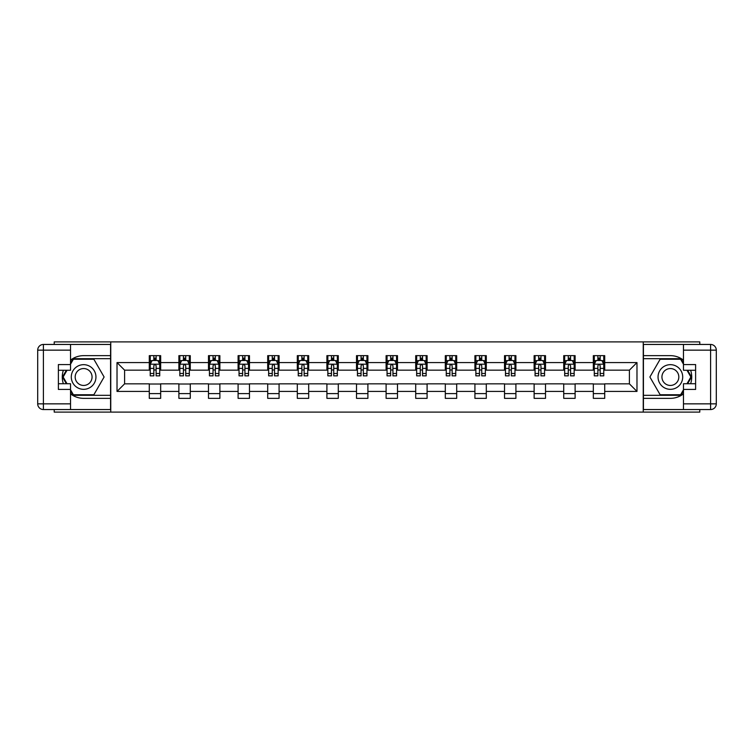 <?xml version="1.0" encoding="UTF-8"?>
<svg xmlns="http://www.w3.org/2000/svg" width="754" height="754" viewBox="0 0 754 754"><rect width="100%" height="100%" fill="white"/><g stroke="black" fill="none" stroke-linecap="round" stroke-linejoin="round"><path stroke-width="1.13" d="M54.213 409.545L54.213 412.108L699.787 412.108L699.787 409.545M699.787 344.455L699.787 341.892L643.237 341.892L643.237 412.108M643.237 341.892L54.213 341.892L54.213 344.455M110.763 412.108L110.763 341.892M604.717 362.58L604.717 355.652L593.332 355.652L593.332 362.58L575.114 362.58L575.114 355.652L563.728 355.652L563.728 362.58L545.51 362.58L545.51 355.652L534.124 355.652L534.124 362.58L515.906 362.58L515.906 355.652L504.52 355.652L504.52 362.58L486.302 362.58L486.302 355.652L474.916 355.652L474.916 362.58L456.698 362.58L456.698 355.652L445.312 355.652L445.312 362.58L427.094 362.58L427.094 355.652L415.708 355.652L415.708 362.58L397.49 362.58L397.49 355.652L386.105 355.652L386.105 362.58L367.895 362.58L367.895 355.652L356.51 355.652L356.51 362.58L338.292 362.58L338.292 355.652L326.906 355.652L326.906 362.58L308.688 362.58L308.688 355.652L297.302 355.652L297.302 362.58L279.084 362.58L279.084 355.652L267.698 355.652L267.698 362.58L249.48 362.58L249.48 355.652L238.094 355.652L238.094 362.58L219.876 362.58L219.876 355.652L208.49 355.652L208.49 362.58L190.272 362.58L190.272 355.652L178.887 355.652L178.887 362.58L160.668 362.58L160.668 355.652L149.283 355.652L149.283 362.58L117.021 362.58L117.021 391.42L124.608 383.833L149.283 383.833L149.283 398.348L160.668 398.348L160.668 383.833L178.887 383.833L178.887 398.348L190.272 398.348L190.272 383.833L208.49 383.833L208.49 398.348L219.876 398.348L219.876 383.833L238.094 383.833L238.094 398.348L249.48 398.348L249.48 383.833L267.698 383.833L267.698 398.348L279.084 398.348L279.084 383.833L297.302 383.833L297.302 398.348L308.688 398.348L308.688 383.833L326.906 383.833L326.906 398.348L338.292 398.348L338.292 383.833L356.51 383.833L356.51 398.348L367.895 398.348L367.895 383.833L386.105 383.833L386.105 398.348L397.49 398.348L397.49 383.833L415.708 383.833L415.708 398.348L427.094 398.348L427.094 383.833L445.312 383.833L445.312 398.348L456.698 398.348L456.698 383.833L474.916 383.833L474.916 398.348L486.302 398.348L486.302 383.833L504.52 383.833L504.52 398.348L515.906 398.348L515.906 383.833L534.124 383.833L534.124 398.348L545.51 398.348L545.51 383.833L563.728 383.833L563.728 398.348L575.114 398.348L575.114 383.833L593.332 383.833L593.332 398.348L604.717 398.348L604.717 383.833L629.392 383.833L629.392 370.167L604.717 370.167L604.717 362.58L636.979 362.58L636.979 391.42L604.717 391.42M593.332 391.42L575.114 391.42M563.728 391.42L545.51 391.42M534.124 391.42L515.906 391.42M504.52 391.42L486.302 391.42M474.916 391.42L456.698 391.42M445.312 391.42L427.094 391.42M415.708 391.42L397.49 391.42M386.105 391.42L367.895 391.42M356.51 391.42L338.292 391.42M326.906 391.42L308.688 391.42M297.302 391.42L279.084 391.42M267.698 391.42L249.48 391.42M238.094 391.42L219.876 391.42M208.49 391.42L190.272 391.42M178.887 391.42L160.668 391.42M149.283 391.42L117.021 391.42M593.332 362.58L593.332 370.167L575.114 370.167L575.114 362.58M563.728 362.58L563.728 370.167L545.51 370.167L545.51 362.58M534.124 362.58L534.124 370.167L515.906 370.167L515.906 362.58M504.52 362.58L504.52 370.167L486.302 370.167L486.302 362.58M474.916 362.58L474.916 370.167L456.698 370.167L456.698 362.58M445.312 362.58L445.312 370.167L427.094 370.167L427.094 362.58M415.708 362.58L415.708 370.167L397.49 370.167L397.49 362.58M386.105 362.58L386.105 370.167L367.895 370.167L367.895 362.58M356.51 362.58L356.51 370.167L338.292 370.167L338.292 362.58M326.906 362.58L326.906 370.167L308.688 370.167L308.688 362.58M297.302 362.58L297.302 370.167L279.084 370.167L279.084 362.58M267.698 362.58L267.698 370.167L249.48 370.167L249.48 362.58M238.094 362.58L238.094 370.167L219.876 370.167L219.876 362.58M208.49 362.58L208.49 370.167L190.272 370.167L190.272 362.58M178.887 362.58L178.887 370.167L160.668 370.167L160.668 362.58M149.283 362.58L149.283 370.167L124.608 370.167L117.021 362.58M124.608 370.167L124.608 383.833M636.979 391.42L629.392 383.833M629.392 370.167L636.979 362.58M149.283 360.393L150.234 360.393M153.835 360.393L156.116 360.393M159.716 360.393L160.668 360.393M149.283 369.978L150.234 369.978M153.835 369.978L156.116 369.978M159.716 369.978L160.668 369.978M149.283 384.022L160.668 384.022M149.283 393.607L160.668 393.607M178.887 384.022L190.272 384.022M178.887 393.607L190.272 393.607M178.887 360.393L179.838 360.393M183.439 360.393L185.72 360.393M189.32 360.393L190.272 360.393M178.887 369.978L179.838 369.978M183.439 369.978L185.72 369.978M189.32 369.978L190.272 369.978M208.49 384.022L219.876 384.022M208.49 393.607L219.876 393.607M208.49 360.393L209.433 360.393M213.043 360.393L215.324 360.393M218.924 360.393L219.876 360.393M208.49 369.978L209.433 369.978M213.043 369.978L215.324 369.978M218.924 369.978L219.876 369.978M238.094 384.022L249.48 384.022M238.094 393.607L249.48 393.607M238.094 360.393L239.037 360.393M242.647 360.393L244.927 360.393M248.528 360.393L249.48 360.393M238.094 369.978L239.037 369.978M242.647 369.978L244.927 369.978M248.528 369.978L249.48 369.978M267.698 384.022L279.084 384.022M267.698 393.607L279.084 393.607M267.698 360.393L268.641 360.393M272.251 360.393L274.531 360.393M278.132 360.393L279.084 360.393M267.698 369.978L268.641 369.978M272.251 369.978L274.531 369.978M278.132 369.978L279.084 369.978M297.302 384.022L308.688 384.022M297.302 393.607L308.688 393.607M297.302 360.393L298.245 360.393M301.854 360.393L304.126 360.393M307.736 360.393L308.688 360.393M297.302 369.978L298.245 369.978M301.854 369.978L304.126 369.978M307.736 369.978L308.688 369.978M326.906 384.022L338.292 384.022M326.906 393.607L338.292 393.607M326.906 360.393L327.849 360.393M331.458 360.393L333.73 360.393M337.34 360.393L338.292 360.393M326.906 369.978L327.849 369.978M331.458 369.978L333.73 369.978M337.34 369.978L338.292 369.978M356.51 384.022L367.895 384.022M356.51 393.607L367.895 393.607M356.51 360.393L357.453 360.393M361.062 360.393L363.334 360.393M366.944 360.393L367.895 360.393M356.51 369.978L357.453 369.978M361.062 369.978L363.334 369.978M366.944 369.978L367.895 369.978M386.105 384.022L397.49 384.022M386.105 393.607L397.49 393.607M386.105 360.393L387.056 360.393M390.666 360.393L392.938 360.393M396.547 360.393L397.49 360.393M386.105 369.978L387.056 369.978M390.666 369.978L392.938 369.978M396.547 369.978L397.49 369.978M415.708 384.022L427.094 384.022M415.708 393.607L427.094 393.607M415.708 360.393L416.66 360.393M420.27 360.393L422.542 360.393M426.151 360.393L427.094 360.393M415.708 369.978L416.66 369.978M420.27 369.978L422.542 369.978M426.151 369.978L427.094 369.978M445.312 384.022L456.698 384.022M445.312 393.607L456.698 393.607M445.312 360.393L446.264 360.393M449.874 360.393L452.146 360.393M455.755 360.393L456.698 360.393M445.312 369.978L446.264 369.978M449.874 369.978L452.146 369.978M455.755 369.978L456.698 369.978M474.916 384.022L486.302 384.022M474.916 393.607L486.302 393.607M474.916 360.393L475.868 360.393M479.469 360.393L481.749 360.393M485.359 360.393L486.302 360.393M474.916 369.978L475.868 369.978M479.469 369.978L481.749 369.978M485.359 369.978L486.302 369.978M504.52 384.022L515.906 384.022M504.52 393.607L515.906 393.607M504.52 360.393L505.472 360.393M509.073 360.393L511.353 360.393M514.963 360.393L515.906 360.393M504.52 369.978L505.472 369.978M509.073 369.978L511.353 369.978M514.963 369.978L515.906 369.978M534.124 384.022L545.51 384.022M534.124 393.607L545.51 393.607M534.124 360.393L535.076 360.393M538.676 360.393L540.957 360.393M544.567 360.393L545.51 360.393M534.124 369.978L535.076 369.978M538.676 369.978L540.957 369.978M544.567 369.978L545.51 369.978M563.728 384.022L575.114 384.022M563.728 393.607L575.114 393.607M563.728 360.393L564.68 360.393M568.28 360.393L570.561 360.393M574.162 360.393L575.114 360.393M563.728 369.978L564.68 369.978M568.28 369.978L570.561 369.978M574.162 369.978L575.114 369.978M593.332 384.022L604.717 384.022M593.332 393.607L604.717 393.607M593.332 360.393L594.284 360.393M597.884 360.393L600.165 360.393M603.765 360.393L604.717 360.393M593.332 369.978L594.284 369.978M597.884 369.978L600.165 369.978M603.765 369.978L604.717 369.978M156.116 358.122L153.835 358.122M159.716 373.484L156.116 373.484L156.116 375.86L159.716 375.86L159.716 364.286L157.822 360.487L152.129 360.487L150.234 364.286L150.234 375.86L153.835 375.86L153.835 373.484L150.234 373.484M150.234 364.286L150.234 355.652M159.716 364.286L159.716 355.652M153.835 360.487L153.835 355.652M156.116 355.652L156.116 360.487M156.116 373.484L156.116 365.709C155.352 364.248 154.598 364.248 153.835 365.709L153.835 373.484M89.792 366.321A12.337 12.337 0 0 0 72.94 370.836A12.337 12.337 0 0 0 77.455 387.679A12.337 12.337 0 0 0 94.307 383.164A12.337 12.337 0 0 0 89.792 366.321M87.841 369.686A8.445 8.445 0 0 0 76.314 372.778A8.445 8.445 0 0 0 79.396 384.314A8.445 8.445 0 0 0 90.932 381.222A8.445 8.445 0 0 0 87.841 369.686M70.527 364.191L73.383 359.253L93.864 359.253L104.109 377L93.864 394.747L73.383 394.747L70.527 389.809M67.021 383.739L63.138 377L67.021 370.261M676.545 366.321A12.337 12.337 0 0 0 659.693 370.836A12.337 12.337 0 0 0 664.208 387.679A12.337 12.337 0 0 0 681.06 383.164A12.337 12.337 0 0 0 676.545 366.321M674.604 369.686A8.445 8.445 0 0 0 663.068 372.778A8.445 8.445 0 0 0 666.159 384.314A8.445 8.445 0 0 0 677.686 381.222A8.445 8.445 0 0 0 674.604 369.686M683.473 389.809L680.617 394.747L660.136 394.747L649.891 377L660.136 359.253L680.617 359.253L683.473 364.191M686.979 370.261L690.862 377L686.979 383.739M70.527 393.861A21.348 21.348 0 0 0 83.619 398.348L110.574 398.348L110.574 409.545L43.393 409.545A5.693 5.693 0 0 1 37.7 403.852L37.7 350.148A5.693 5.693 0 0 1 43.393 344.455L70.527 344.455L70.527 370.261L58.388 370.261M70.527 344.455L110.574 344.455L110.574 355.652L83.619 355.652A21.348 21.348 0 0 0 70.527 360.139M63.364 370.261A21.348 21.348 0 0 0 63.364 383.739M110.574 398.348L110.574 355.652M58.388 383.739L70.527 383.739L70.527 409.545M70.527 364.568L58.388 364.568L58.388 389.432L70.527 389.432M110.574 358.687L73.053 358.687L70.527 363.051M70.527 390.949L73.053 395.313L110.574 395.313M66.371 370.261L62.478 377L66.371 383.739M683.473 360.139A21.348 21.348 0 0 0 670.381 355.652L643.426 355.652L643.426 344.455L710.607 344.455A5.693 5.693 0 0 1 716.3 350.148L716.3 403.852A5.693 5.693 0 0 1 710.607 409.545L683.473 409.545L683.473 383.739L695.612 383.739M683.473 409.545L643.426 409.545L643.426 398.348L670.381 398.348A21.348 21.348 0 0 0 683.473 393.861M690.636 383.739A21.348 21.348 0 0 0 690.636 370.261M643.426 355.652L643.426 398.348M695.612 370.261L683.473 370.261L683.473 344.455M683.473 389.432L695.612 389.432L695.612 364.568L683.473 364.568M643.426 395.313L680.947 395.313L683.473 390.949M683.473 363.051L680.947 358.687L643.426 358.687M687.629 383.739L691.522 377L687.629 370.261M185.72 358.122L183.439 358.122M189.32 373.484L185.72 373.484L185.72 375.86L189.32 375.86L189.32 364.286L187.426 360.487L181.733 360.487L179.838 364.286L179.838 375.86L183.439 375.86L183.439 373.484L179.838 373.484M179.838 364.286L179.838 355.652M189.32 364.286L189.32 355.652M183.439 360.487L183.439 355.652M185.72 355.652L185.72 360.487M185.72 373.484L185.72 365.709C184.956 364.248 184.202 364.248 183.439 365.709L183.439 373.484M215.324 358.122L213.043 358.122M218.924 373.484L215.324 373.484L215.324 375.86L218.924 375.86L218.924 364.286L217.029 360.487L211.337 360.487L209.433 364.286L209.433 375.86L213.043 375.86L213.043 373.484L209.433 373.484M209.433 364.286L209.433 355.652M218.924 364.286L218.924 355.652M213.043 360.487L213.043 355.652M215.324 355.652L215.324 360.487M215.324 373.484L215.324 365.709C214.56 364.248 213.806 364.248 213.043 365.709L213.043 373.484M244.927 358.122L242.647 358.122M248.528 373.484L244.927 373.484L244.927 375.86L248.528 375.86L248.528 364.286L246.633 360.487L240.941 360.487L239.037 364.286L239.037 375.86L242.647 375.86L242.647 373.484L239.037 373.484M239.037 364.286L239.037 355.652M248.528 364.286L248.528 355.652M242.647 360.487L242.647 355.652M244.927 355.652L244.927 360.487M244.927 373.484L244.927 365.709C244.164 364.248 243.41 364.248 242.647 365.709L242.647 373.484M274.531 358.122L272.251 358.122M278.132 373.484L274.531 373.484L274.531 375.86L278.132 375.86L278.132 364.286L276.237 360.487L270.545 360.487L268.641 364.286L268.641 375.86L272.251 375.86L272.251 373.484L268.641 373.484M268.641 364.286L268.641 355.652M278.132 364.286L278.132 355.652M272.251 360.487L272.251 355.652M274.531 355.652L274.531 360.487M274.531 373.484L274.531 365.709C273.768 364.248 273.014 364.248 272.251 365.709L272.251 373.484M304.126 358.122L301.854 358.122M307.736 373.484L304.126 373.484L304.126 375.86L307.736 375.86L307.736 364.286L305.841 360.487L300.149 360.487L298.245 364.286L298.245 375.86L301.854 375.86L301.854 373.484L298.245 373.484M298.245 364.286L298.245 355.652M307.736 364.286L307.736 355.652M301.854 360.487L301.854 355.652M304.126 355.652L304.126 360.487M304.126 373.484L304.126 365.709C303.372 364.248 302.608 364.248 301.854 365.709L301.854 373.484M333.73 358.122L331.458 358.122M337.34 373.484L333.73 373.484L333.73 375.86L337.34 375.86L337.34 364.286L335.445 360.487L329.752 360.487L327.849 364.286L327.849 375.86L331.458 375.86L331.458 373.484L327.849 373.484M327.849 364.286L327.849 355.652M337.34 364.286L337.34 355.652M331.458 360.487L331.458 355.652M333.73 355.652L333.73 360.487M333.73 373.484L333.73 365.709C332.976 364.248 332.212 364.248 331.458 365.709L331.458 373.484M363.334 358.122L361.062 358.122M366.944 373.484L363.334 373.484L363.334 375.86L366.944 375.86L366.944 364.286L365.049 360.487L359.356 360.487L357.453 364.286L357.453 375.86L361.062 375.86L361.062 373.484L357.453 373.484M357.453 364.286L357.453 355.652M366.944 364.286L366.944 355.652M361.062 360.487L361.062 355.652M363.334 355.652L363.334 360.487M363.334 373.484L363.334 365.709C362.58 364.248 361.816 364.248 361.062 365.709L361.062 373.484M392.938 358.122L390.666 358.122M396.547 373.484L392.938 373.484L392.938 375.86L396.547 375.86L396.547 364.286L394.644 360.487L388.951 360.487L387.056 364.286L387.056 375.86L390.666 375.86L390.666 373.484L387.056 373.484M387.056 364.286L387.056 355.652M396.547 364.286L396.547 355.652M390.666 360.487L390.666 355.652M392.938 355.652L392.938 360.487M392.938 373.484L392.938 365.709C392.184 364.248 391.42 364.248 390.666 365.709L390.666 373.484M422.542 358.122L420.27 358.122M426.151 373.484L422.542 373.484L422.542 375.86L426.151 375.86L426.151 364.286L424.248 360.487L418.555 360.487L416.66 364.286L416.66 375.86L420.27 375.86L420.27 373.484L416.66 373.484M416.66 364.286L416.66 355.652M426.151 364.286L426.151 355.652M420.27 360.487L420.27 355.652M422.542 355.652L422.542 360.487M422.542 373.484L422.542 365.709C421.788 364.248 421.024 364.248 420.27 365.709L420.27 373.484M452.146 358.122L449.874 358.122M455.755 373.484L452.146 373.484L452.146 375.86L455.755 375.86L455.755 364.286L453.851 360.487L448.159 360.487L446.264 364.286L446.264 375.86L449.874 375.86L449.874 373.484L446.264 373.484M446.264 364.286L446.264 355.652M455.755 364.286L455.755 355.652M449.874 360.487L449.874 355.652M452.146 355.652L452.146 360.487M452.146 373.484L452.146 365.709C451.392 364.248 450.628 364.248 449.874 365.709L449.874 373.484M481.749 358.122L479.469 358.122M485.359 373.484L481.749 373.484L481.749 375.86L485.359 375.86L485.359 364.286L483.455 360.487L477.763 360.487L475.868 364.286L475.868 375.86L479.469 375.86L479.469 373.484L475.868 373.484M475.868 364.286L475.868 355.652M485.359 364.286L485.359 355.652M479.469 360.487L479.469 355.652M481.749 355.652L481.749 360.487M481.749 373.484L481.749 365.709C480.995 364.248 480.232 364.248 479.469 365.709L479.469 373.484M511.353 358.122L509.073 358.122M514.963 373.484L511.353 373.484L511.353 375.86L514.963 375.86L514.963 364.286L513.059 360.487L507.367 360.487L505.472 364.286L505.472 375.86L509.073 375.86L509.073 373.484L505.472 373.484M505.472 364.286L505.472 355.652M514.963 364.286L514.963 355.652M509.073 360.487L509.073 355.652M511.353 355.652L511.353 360.487M511.353 373.484L511.353 365.709C510.599 364.248 509.836 364.248 509.073 365.709L509.073 373.484M540.957 358.122L538.676 358.122M544.567 373.484L540.957 373.484L540.957 375.86L544.567 375.86L544.567 364.286L542.663 360.487L536.971 360.487L535.076 364.286L535.076 375.86L538.676 375.86L538.676 373.484L535.076 373.484M535.076 364.286L535.076 355.652M544.567 364.286L544.567 355.652M538.676 360.487L538.676 355.652M540.957 355.652L540.957 360.487M540.957 373.484L540.957 365.709C540.203 364.248 539.44 364.248 538.676 365.709L538.676 373.484M570.561 358.122L568.28 358.122M574.162 373.484L570.561 373.484L570.561 375.86L574.162 375.86L574.162 364.286L572.267 360.487L566.574 360.487L564.68 364.286L564.68 375.86L568.28 375.86L568.28 373.484L564.68 373.484M564.68 364.286L564.68 355.652M574.162 364.286L574.162 355.652M568.28 360.487L568.28 355.652M570.561 355.652L570.561 360.487M570.561 373.484L570.561 365.709C569.798 364.248 569.044 364.248 568.28 365.709L568.28 373.484M600.165 358.122L597.884 358.122M603.765 373.484L600.165 373.484L600.165 375.86L603.765 375.86L603.765 364.286L601.871 360.487L596.178 360.487L594.284 364.286L594.284 375.86L597.884 375.86L597.884 373.484L594.284 373.484M594.284 364.286L594.284 355.652M603.765 364.286L603.765 355.652M597.884 360.487L597.884 355.652M600.165 355.652L600.165 360.487M600.165 373.484L600.165 365.709C599.402 364.248 598.648 364.248 597.884 365.709L597.884 373.484M159.669 364.191L150.282 364.191M150.234 360.714L152.016 360.714M157.935 360.714L159.716 360.714M153.835 368.395L150.234 368.395M159.716 368.395L156.116 368.395M156.116 359.328L153.835 359.328M70.527 350.148L43.393 350.148L43.393 403.852L70.527 403.852M37.7 350.148L43.393 350.148L43.393 344.455M43.393 409.545L43.393 403.852L37.7 403.852M683.473 403.852L710.607 403.852L710.607 350.148L683.473 350.148M716.3 403.852L710.607 403.852L710.607 409.545M710.607 344.455L710.607 350.148L716.3 350.148M189.273 364.191L179.886 364.191M179.838 360.714L181.62 360.714M187.539 360.714L189.32 360.714M183.439 368.395L179.838 368.395M189.32 368.395L185.72 368.395M185.72 359.328L183.439 359.328M218.877 364.191L209.489 364.191M209.433 360.714L211.224 360.714M217.143 360.714L218.924 360.714M213.043 368.395L209.433 368.395M218.924 368.395L215.324 368.395M215.324 359.328L213.043 359.328M248.481 364.191L239.084 364.191M239.037 360.714L240.828 360.714M246.747 360.714L248.528 360.714M242.647 368.395L239.037 368.395M248.528 368.395L244.927 368.395M244.927 359.328L242.647 359.328M278.085 364.191L268.688 364.191M268.641 360.714L270.432 360.714M276.35 360.714L278.132 360.714M272.251 368.395L268.641 368.395M278.132 368.395L274.531 368.395M274.531 359.328L272.251 359.328M307.689 364.191L298.292 364.191M298.245 360.714L300.035 360.714M305.954 360.714L307.736 360.714M301.854 368.395L298.245 368.395M307.736 368.395L304.126 368.395M304.126 359.328L301.854 359.328M337.292 364.191L327.896 364.191M327.849 360.714L329.63 360.714M335.558 360.714L337.34 360.714M331.458 368.395L327.849 368.395M337.34 368.395L333.73 368.395M333.73 359.328L331.458 359.328M366.896 364.191L357.5 364.191M357.453 360.714L359.234 360.714M365.162 360.714L366.944 360.714M361.062 368.395L357.453 368.395M366.944 368.395L363.334 368.395M363.334 359.328L361.062 359.328M396.5 364.191L387.104 364.191M387.056 360.714L388.838 360.714M394.766 360.714L396.547 360.714M390.666 368.395L387.056 368.395M396.547 368.395L392.938 368.395M392.938 359.328L390.666 359.328M426.104 364.191L416.708 364.191M416.66 360.714L418.442 360.714M424.37 360.714L426.151 360.714M420.27 368.395L416.66 368.395M426.151 368.395L422.542 368.395M422.542 359.328L420.27 359.328M455.708 364.191L446.311 364.191M446.264 360.714L448.046 360.714M453.965 360.714L455.755 360.714M449.874 368.395L446.264 368.395M455.755 368.395L452.146 368.395M452.146 359.328L449.874 359.328M485.312 364.191L475.915 364.191M475.868 360.714L477.65 360.714M483.568 360.714L485.359 360.714M479.469 368.395L475.868 368.395M485.359 368.395L481.749 368.395M481.749 359.328L479.469 359.328M514.916 364.191L505.519 364.191M505.472 360.714L507.254 360.714M513.172 360.714L514.963 360.714M509.073 368.395L505.472 368.395M514.963 368.395L511.353 368.395M511.353 359.328L509.073 359.328M544.511 364.191L535.123 364.191M535.076 360.714L536.857 360.714M542.776 360.714L544.567 360.714M538.676 368.395L535.076 368.395M544.567 368.395L540.957 368.395M540.957 359.328L538.676 359.328M574.114 364.191L564.727 364.191M564.68 360.714L566.461 360.714M572.38 360.714L574.162 360.714M568.28 368.395L564.68 368.395M574.162 368.395L570.561 368.395M570.561 359.328L568.28 359.328M603.718 364.191L594.331 364.191M594.284 360.714L596.065 360.714M601.984 360.714L603.765 360.714M597.884 368.395L594.284 368.395M603.765 368.395L600.165 368.395M600.165 359.328L597.884 359.328"/></g></svg>
